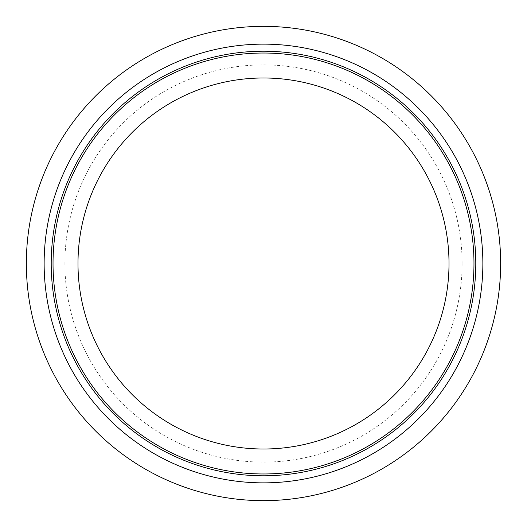 <?xml version="1.0" encoding="UTF-8"?>
<svg xmlns="http://www.w3.org/2000/svg" width="527" height="527" viewBox="0 0 527 527"><rect width="100%" height="100%" fill="white"/><g stroke="black" fill="none" stroke-linecap="round" stroke-linejoin="round"><path stroke-width="0.4" stroke-dasharray="2.63 1.98" d="M26.35 263.5A237.15 237.15 0 0 1 263.5 26.35A237.15 237.15 0 0 1 500.65 263.5A237.15 237.15 0 0 1 263.5 500.65A237.15 237.15 0 0 1 26.35 263.5M53.029 263.5A210.471 210.471 0 0 1 263.5 53.029A210.471 210.471 0 0 1 473.971 263.5A210.471 210.471 0 0 1 263.5 473.971A210.471 210.471 0 0 1 53.029 263.5M449.011 263.5A185.511 185.511 0 0 1 263.5 449.011A185.511 185.511 0 0 1 77.989 263.5A185.511 185.511 0 0 1 263.5 77.989A185.511 185.511 0 0 1 449.011 263.5M462.113 263.5A198.613 198.613 0 0 1 263.5 462.113A198.613 198.613 0 0 1 64.887 263.5A198.613 198.613 0 0 1 263.5 64.887A198.613 198.613 0 0 1 462.113 263.5"/><path stroke-width="0.79" d="M26.35 263.5A237.15 237.15 0 0 1 263.5 26.35A237.15 237.15 0 0 1 500.65 263.5A237.15 237.15 0 0 1 263.5 500.65A237.15 237.15 0 0 1 26.35 263.5M53.029 263.5A210.471 210.471 0 0 1 263.5 53.029A210.471 210.471 0 0 1 473.971 263.5A210.471 210.471 0 0 1 263.5 473.971A210.471 210.471 0 0 1 53.029 263.5M449.011 263.5A185.511 185.511 0 0 1 263.5 449.011A185.511 185.511 0 0 1 77.989 263.5A185.511 185.511 0 0 1 263.5 77.989A185.511 185.511 0 0 1 449.011 263.5M475.789 263.5A212.289 212.289 0 0 1 263.5 475.789A212.289 212.289 0 0 1 51.211 263.5A212.289 212.289 0 0 1 263.5 51.211A212.289 212.289 0 0 1 475.789 263.5M482.864 263.5A219.364 219.364 0 0 1 263.5 482.864A219.364 219.364 0 0 1 44.136 263.5A219.364 219.364 0 0 1 263.5 44.136A219.364 219.364 0 0 1 482.864 263.5"/></g></svg>
